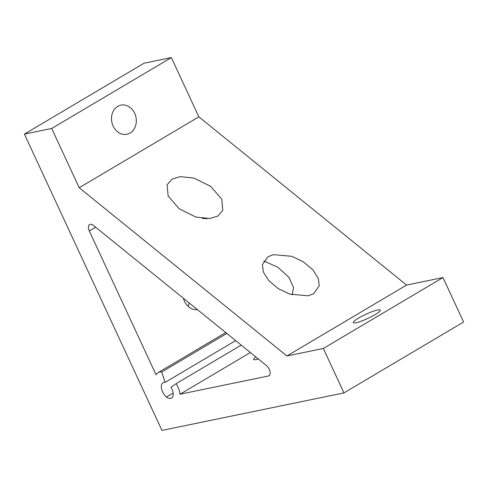 <?xml version="1.0" encoding="UTF-8"?>
<svg xmlns="http://www.w3.org/2000/svg" width="488" height="488" viewBox="0 0 488 488"><rect width="100%" height="100%" fill="white"/><g stroke="black" fill="none" stroke-linecap="round" stroke-linejoin="round"><path stroke-width="0.73" d="M313.668 293.733L308.105 295.801L289.957 294.16L278.41 288.725L268.699 280.594L263.306 271.914L262.404 264.709L267.973 256.725L273.536 254.651L291.684 256.291L303.231 261.727L312.942 269.858L318.335 278.538L319.237 285.742L313.668 293.733M130.095 133.035A14.878 12.304 -101.6 0 1 126.904 134.273A14.878 12.304 -101.6 0 1 112.38 124.178A14.878 12.304 -101.6 0 1 117.718 106.366A14.878 12.304 -101.6 0 1 120.902 105.127A14.878 12.304 -101.6 0 1 135.426 115.229A14.878 12.304 -101.6 0 1 130.095 133.035M197.414 309.624A14.878 12.304 -101.6 0 1 183.421 298.29M170.965 387.197A9.296 5.026 59.4 0 1 171.929 388.991A9.296 5.026 59.4 0 1 171.55 398.037A9.296 5.026 59.4 0 1 166.39 397.031A9.296 5.026 59.4 0 1 161.619 389.027A9.296 5.026 59.4 0 1 162.986 382.787A9.296 5.026 59.4 0 1 165.066 382.421L161.754 372.015A16.531 8.937 -120.6 0 0 158.057 372.661A16.531 8.937 -120.6 0 0 156.075 374.808L89.322 231.013A6.612 3.575 59.4 0 1 89.597 224.571A6.612 3.575 59.4 0 1 93.592 225.541L266.247 365.372A6.612 3.575 59.4 0 1 269.907 371.13A6.612 3.575 59.4 0 1 268.986 375.784A6.612 3.575 59.4 0 1 268.369 376.016L180.041 394.219A16.531 8.937 -120.6 0 0 177.852 386.844A16.531 8.937 -120.6 0 0 176.137 383.66L170.965 387.197M250.393 352.531L180.041 394.219M202.288 218.392L207.071 218.685M217.8 216.093L222.79 210.352L221.778 199.226L210.822 186.477L194.029 178.108L180.145 176.632L172.105 179.084L167.122 184.818L168.134 195.95L179.084 208.693L195.883 217.069L209.767 218.539L217.8 216.093M374.955 314.705A14.878 2.294 -24.9 0 0 380.262 310.13A14.878 2.294 -24.9 0 0 372.338 311.582A14.878 2.294 -24.9 0 0 358.576 318.078A14.878 2.294 -24.9 0 0 353.269 322.653A14.878 2.294 -24.9 0 0 361.193 321.202A14.878 2.294 -24.9 0 0 374.955 314.705M255.797 356.905A14.878 2.294 -24.9 0 0 253.668 359.412A14.878 2.294 -24.9 0 0 258.402 359.015M323.318 348.462L343.955 392.907L161.943 430.41L24.4 134.102L51.704 128.478L79.209 187.74L286.92 355.965L323.318 348.462L442.97 277.568L463.6 322.019L343.955 392.907M188.136 306.342A14.878 12.304 78.4 0 0 189.185 302.963M51.704 128.478L171.349 57.59L144.045 63.214L24.4 134.102M171.349 57.59L198.86 116.852L79.209 187.74M198.86 116.852L406.565 285.071L286.92 355.965M406.565 285.071L442.97 277.568M292.196 294.831L293.526 287.615L289.061 277.452L277.818 267.241L263.709 260.928M241.218 345.101L176.137 383.66M173.149 393.029L166.39 397.031M235.655 340.6L165.066 382.421M226.835 333.457L161.754 372.015M268.369 376.016L269.492 375.351M95.691 227.237L89.322 231.013M225.737 332.56L158.057 372.661"/></g></svg>
